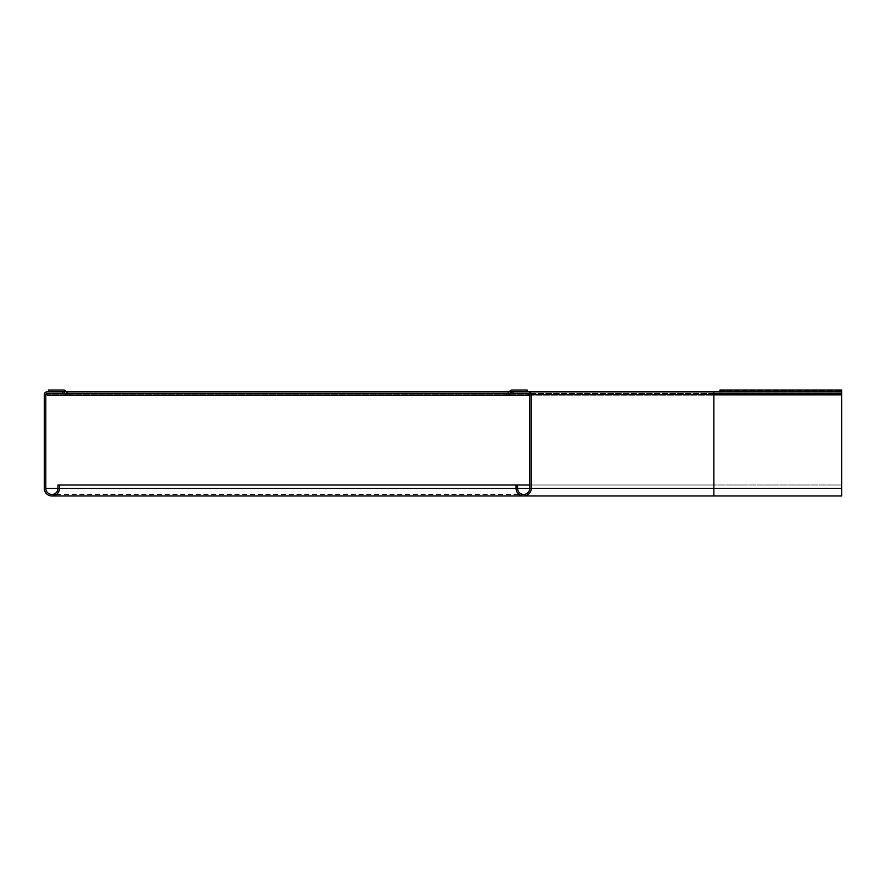<?xml version="1.0" encoding="UTF-8"?>
<svg xmlns="http://www.w3.org/2000/svg" width="886" height="886" viewBox="0 0 886 886"><rect width="100%" height="100%" fill="white"/><g stroke="black" fill="none" stroke-linecap="round" stroke-linejoin="round"><path stroke-width="0.66" stroke-dasharray="4.43 3.32" d="M516.04 484.996L713.872 484.996L516.04 484.996L516.04 488.352A7.609 7.609 0 0 0 523.648 495.961A7.609 7.609 0 0 0 531.257 488.352L531.257 394.613A2.736 2.736 0 0 0 528.521 391.867A2.736 2.736 0 0 1 531.257 394.613M529.739 395.211L713.872 395.211L713.872 393.395L841.7 393.395L47.346 393.395L528.521 393.395A1.218 1.218 0 0 1 529.739 394.613L529.739 488.352L713.872 488.352L713.872 495.961L713.872 488.352L841.7 488.352L841.7 394.613L841.7 494.432L841.7 488.352L58 488.352L58 484.996L841.7 484.996L841.7 495.961L841.7 391.867L713.872 391.867L841.7 391.867L719.964 391.867L719.964 390.039L719.964 392.044L841.7 391.867L841.7 395.211L713.872 395.211L841.7 395.211L841.7 391.867L841.7 394.613L841.7 391.867L509.195 391.867M47.036 393.395A1.218 1.218 0 0 0 45.817 394.613A1.218 1.218 0 0 1 47.036 393.395L841.7 393.395L713.872 393.395L713.872 391.867L713.872 393.395L513.005 393.395L513.005 391.867L713.872 391.867L47.036 391.867A2.736 2.736 0 0 0 44.3 394.613L44.3 488.352A7.609 7.609 0 0 0 51.909 495.961A7.609 7.609 0 0 0 59.517 488.352L59.517 484.996M47.346 395.211L713.872 395.211L713.872 393.395L713.872 488.352L841.7 488.352L529.739 488.352A6.091 6.091 0 0 1 523.648 494.432A6.091 6.091 0 0 1 517.568 488.352L517.568 484.996M841.7 488.352L713.872 488.352L713.872 494.432L713.872 488.352L841.7 488.352L713.872 488.352L713.872 484.996L841.7 484.996L713.872 484.996L713.872 488.352L713.872 484.996L841.7 484.996L841.7 495.961L713.872 495.961L713.872 488.352L516.04 488.352L713.872 488.352L713.872 484.996L529.739 484.996M66.361 391.867L62.563 391.867L62.563 393.395M45.817 394.613L45.817 488.352A6.091 6.091 0 0 0 51.909 494.432A6.091 6.091 0 0 0 58 488.352L713.872 488.352L713.872 394.613L841.7 394.613L47.346 394.613M48.453 390.039L48.453 391.867L63.526 391.867A0.609 0.609 0 0 1 63.958 392.044L65.254 390.759A2.437 2.437 0 0 0 63.526 390.039L48.453 390.039M65.298 393.395L68.133 393.395A0.609 0.609 0 0 1 67.701 393.218L66.417 394.503L63.958 392.044M66.417 394.503A2.437 2.437 0 0 0 68.133 395.211L69.252 395.211L68.133 395.211M507.423 395.211L506.305 395.211L507.423 395.211A2.437 2.437 0 0 0 509.151 394.503L507.855 393.218A0.609 0.609 0 0 1 507.423 393.395L506.305 393.395L506.305 395.211L506.305 393.395L510.258 393.395M67.701 393.218L65.254 390.759M69.252 393.395L69.252 395.211L69.252 393.395M719.964 391.867L719.964 395.211L719.964 390.039L719.964 391.867L841.7 391.867L841.7 390.039L719.964 390.039L841.7 390.039L841.7 395.211L841.7 390.039L719.964 390.039L719.964 391.867L841.7 391.867L841.7 390.039L841.7 391.867M529.739 394.613L713.872 394.613L713.872 393.395L513.005 393.395M510.314 390.759L511.599 392.044A0.609 0.609 0 0 1 512.03 391.867L527.104 391.867L527.104 390.039L512.03 390.039A2.437 2.437 0 0 0 510.314 390.759L507.855 393.218M841.7 393.395L719.964 393.395L841.7 393.395M511.599 392.044L509.151 394.503M529.739 488.352A6.091 6.091 0 0 1 523.648 494.432A6.091 6.091 0 0 1 517.568 488.352M713.872 391.867L713.872 488.352L44.3 488.352M841.7 394.613L44.3 394.613M719.964 392.044L841.7 392.044L719.964 392.044M841.7 394.503L719.964 394.503L841.7 394.503M719.964 390.759L841.7 390.759L719.964 390.759M841.7 393.218L719.964 393.218L841.7 393.218M56.471 494.432L523.648 494.432"/><path stroke-width="1.33" d="M528.521 391.867A2.736 2.736 0 0 1 531.257 394.613L531.257 488.352A7.609 7.609 0 0 1 523.648 495.961A7.609 7.609 0 0 1 516.04 488.352L516.04 484.996L517.568 484.996L517.568 488.352A6.091 6.091 0 0 0 523.648 494.432A6.091 6.091 0 0 0 529.739 488.352L529.739 394.613A1.218 1.218 0 0 0 528.521 393.395L513.005 393.395L513.005 391.867L841.7 391.867L841.7 495.961L523.648 495.961M529.739 484.996L517.568 484.996M509.195 391.867L66.361 391.867M516.04 484.996L59.517 484.996L59.517 488.352A7.609 7.609 0 0 1 51.909 495.961A7.609 7.609 0 0 1 44.3 488.352L44.3 394.613A2.736 2.736 0 0 1 47.036 391.867L62.563 391.867L62.563 393.395L65.298 393.395M59.517 484.996L58 484.996L58 488.352A6.091 6.091 0 0 1 51.909 494.432A6.091 6.091 0 0 1 45.817 488.352L45.817 394.613A1.218 1.218 0 0 1 47.036 393.395L62.563 393.395M67.701 393.218L65.254 390.759A2.437 2.437 0 0 0 63.526 390.039L48.453 390.039L48.453 391.867L63.526 391.867A0.609 0.609 0 0 1 63.958 392.044L66.417 394.503L67.701 393.218A0.609 0.609 0 0 0 68.133 393.395L507.423 393.395A0.609 0.609 0 0 0 507.855 393.218L510.314 390.759A2.437 2.437 0 0 1 512.03 390.039L527.104 390.039L527.104 391.867L512.03 391.867A0.609 0.609 0 0 0 511.599 392.044L510.314 390.759M47.346 393.395L47.346 395.211L68.133 395.211A2.437 2.437 0 0 1 66.417 394.503M68.133 395.211L529.739 395.211M719.964 391.867L719.964 390.039L841.7 390.039L841.7 391.867M528.222 395.211L528.222 393.395M510.258 393.395L513.005 393.395M507.855 393.218L509.151 394.503A2.437 2.437 0 0 1 507.423 395.211M509.151 394.503L511.599 392.044M713.872 391.867L713.872 394.613L841.7 394.613M531.257 488.352L841.7 488.352M51.909 495.961L713.872 495.961L713.872 394.613L531.257 394.613M517.568 488.352L529.739 488.352M47.346 394.613L45.817 394.613M45.817 488.352L58 488.352M59.517 488.352L516.04 488.352M65.254 390.759L63.958 392.044M56.471 494.432L51.909 494.432"/></g></svg>
